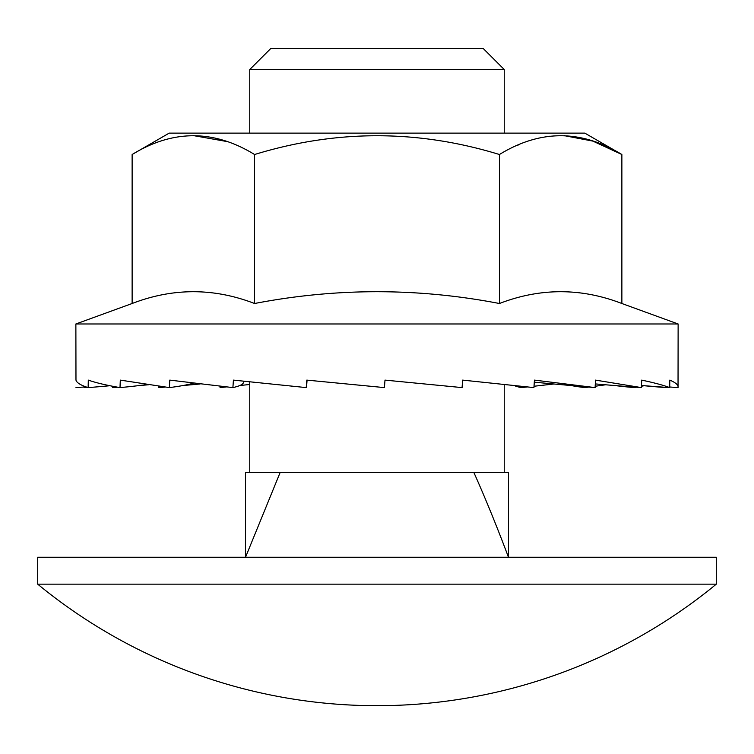 <?xml version="1.0" encoding="UTF-8"?>
<svg xmlns="http://www.w3.org/2000/svg" width="754" height="754" viewBox="0 0 754 754"><rect width="100%" height="100%" fill="white"/><g stroke="black" fill="none" stroke-linecap="round" stroke-linejoin="round"><path stroke-width="1.13" d="M716.3 584.161L716.3 557.253L37.7 557.253L37.7 584.161A534.398 534.398 0 0 0 716.3 584.161L37.7 584.161M280.168 472.428L245.521 557.253L245.521 472.428L508.479 472.428L508.479 557.253C496.924 526.509 485.378 498.234 473.832 472.428M249.762 69.509L504.238 69.509L483.031 48.303L270.969 48.303L249.762 69.509L249.762 133.128M226.747 141.507L193.344 135.579M132.129 154.513C172.92 129.49 213.731 129.49 254.569 154.513C336.152 129.49 417.773 129.49 499.431 154.513L499.431 303.504C540.269 287.783 581.08 287.783 621.871 303.504L678.129 323.984L75.871 323.984L132.129 303.504L132.129 154.513L169.179 133.128L584.821 133.128L621.871 154.513L592.908 141.121L564.199 135.645M499.431 303.504C417.773 287.783 336.152 287.783 254.569 303.504C213.74 287.783 172.92 287.783 132.129 303.504M588.836 387.075L584.633 387.603A212.062 21.414 178.4 0 1 571.004 385.53M553.926 383.993L534.02 386.246M527.564 386.934L521.108 387.603A212.062 19.199 177 0 1 514.181 385.53M226.436 386.934L220.074 387.603L219.98 386.246M165.164 387.075A212.062 5.74 174.2 0 1 158.896 387.603L158.821 386.246M117.784 387.217A212.062 11.084 174.8 0 1 112.591 387.603L112.544 386.246M87.445 387.377A212.062 15.674 175.7 0 1 84.307 387.603L84.288 386.99M75.871 323.984L75.975 380.11C76.672 382.749 80.725 385.247 88.133 387.603L88.303 380.11C95.758 382.749 106.323 385.247 119.999 387.603L120.31 380.11L169.367 387.603L169.801 380.11L232.892 387.603L233.42 380.11L306.237 387.603L306.812 380.11L384.408 387.603L385.002 380.11L462.07 387.603L462.636 380.11L533.926 387.603L534.435 380.11L595.104 387.603L595.509 380.11L641.409 387.603L641.692 380.11C654.189 382.749 663.529 385.247 669.693 387.603L669.835 380.11C675.952 382.749 678.685 385.247 678.034 387.603L678.129 323.984M666.555 387.377L665.867 387.603A212.062 21.414 -178.4 0 1 642.022 385.53M644.095 385.728L641.456 386.246M636.216 387.217L634.001 387.603A212.062 22.168 180 0 1 614.604 385.53M605.622 384.785L595.179 386.246M307.067 380.139L306.576 386.83A212.062 15.674 -175.7 0 1 306.237 387.603M534.294 382.174A212.062 5.74 -174.2 0 0 595.104 387.603M595.302 383.918A212.062 11.084 -174.8 0 0 641.409 387.603M641.484 385.483A212.062 15.674 -175.7 0 0 669.693 387.603M669.712 386.99A212.062 19.199 -177 0 0 678.034 387.603M249.762 384.483L239.819 385.53M200.074 383.993A212.062 5.74 174.2 0 1 182.996 385.53M148.378 384.785A212.062 11.084 174.8 0 1 139.396 385.53M85.937 386.868A212.062 19.199 177 0 1 75.965 387.603M109.905 385.728A212.062 21.414 178.4 0 1 88.133 387.603M146.851 384.568A212.062 22.168 180 0 1 119.999 387.603M193.401 383.192A212.062 21.414 -178.4 0 1 169.367 387.603M243.561 381.251L243.504 382.24A212.062 19.199 -177 0 1 232.892 387.603M499.431 154.513C540.279 129.49 581.089 129.49 621.871 154.513L621.871 303.504M550.118 136.182L549.468 136.257M518.469 144.909L517.885 145.164M254.569 154.513L254.569 303.504M249.762 472.428L249.762 381.939M504.238 472.428L504.238 384.483M504.238 133.128L504.238 69.509"/></g></svg>
